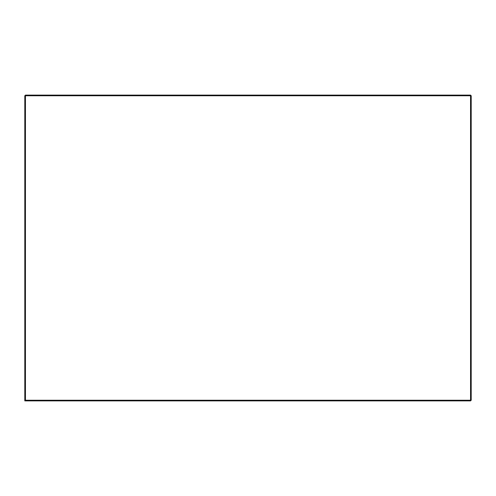 <?xml version="1.0" encoding="UTF-8"?>
<svg xmlns="http://www.w3.org/2000/svg" width="496" height="496" viewBox="0 0 496 496"><rect width="100%" height="100%" fill="white"/><g stroke="black" fill="none" stroke-linecap="round" stroke-linejoin="round"><path stroke-width="0.74" d="M25.451 400.886L470.549 400.886L470.871 400.563L470.549 400.235L25.724 400.235L25.451 400.886L24.8 400.235L25.451 399.962L25.451 95.765L25.129 95.437L24.8 95.765L24.8 400.886L25.451 400.886M25.451 95.765L471.2 95.765L471.2 400.235L470.871 400.563M25.129 95.437L25.451 95.114L470.549 95.114L25.451 95.114L24.8 95.765M470.276 95.765L470.549 95.114L471.2 95.765L470.549 95.114M470.549 96.038L470.549 400.235"/></g></svg>
